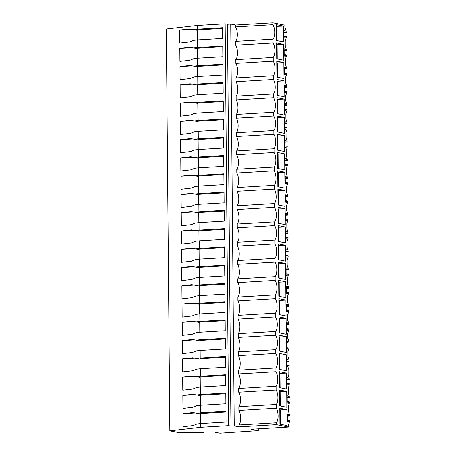 <?xml version="1.0" encoding="UTF-8"?>
<svg xmlns="http://www.w3.org/2000/svg" width="456" height="456" viewBox="0 0 456 456"><rect width="100%" height="100%" fill="white"/><g stroke="black" fill="none" stroke-linecap="round" stroke-linejoin="round"><path stroke-width="0.68" d="M258.29 430.646L219.946 433.2L213.208 431.872L202.173 432.106L204.128 432.487L179.749 432.801L169.849 430.852L200.817 427.289L228.667 425.647L230.953 426.098L234.247 425.904L239.029 426.85L276.416 424.644L288.591 427.044L251.205 429.25L258.29 430.646L258.273 428.834M287.337 416.18L289.617 416.049A8.829 3.882 86.6 0 0 288.454 411.506L288.409 406.057A8.829 3.882 86.6 0 0 289.497 401.958L288.346 401.73L288.363 403.298L287.223 403.07L287.16 395.768L288.3 395.99L287.16 396.059M287.177 397.917L289.463 397.78L288.312 397.558L288.3 395.99M289.463 397.78A8.829 3.882 86.6 0 0 288.295 393.237L288.249 387.794A8.829 3.882 86.6 0 0 289.338 383.69L288.186 383.467L288.203 385.029L287.063 384.807L287.001 377.5L288.141 377.722L287.001 377.79M287.018 379.648L289.303 379.517L288.152 379.289L288.141 377.722M289.303 379.517A8.829 3.882 86.6 0 0 288.135 374.974L288.089 369.525A8.829 3.882 86.6 0 0 289.178 365.427L288.027 365.199L288.044 366.767L286.904 366.538L286.841 359.237L287.981 359.459L286.841 359.527M286.858 361.386L289.144 361.249L287.992 361.027L287.981 359.459M289.144 361.249A8.829 3.882 86.6 0 0 287.975 356.706L287.93 351.262A8.829 3.882 86.6 0 0 289.018 347.158L287.867 346.936L287.884 348.498L286.744 348.276L286.681 340.968L287.821 341.191L286.681 341.259M286.699 343.117L288.984 342.986L287.833 342.758L287.821 341.191M288.984 342.986A8.829 3.882 86.6 0 0 287.821 338.443L287.77 332.994A8.829 3.882 86.6 0 0 288.859 328.896L287.707 328.668L287.725 330.235L286.585 330.007L286.522 322.7L287.662 322.928L286.522 322.996M286.539 324.854L288.825 324.718L287.673 324.495L287.662 322.928M288.825 324.718A8.829 3.882 86.6 0 0 287.662 320.175L287.611 314.731A8.829 3.882 86.6 0 0 288.699 310.627L287.554 310.399L287.565 311.967L286.425 311.744L286.362 304.437L287.502 304.659L286.362 304.728M286.379 306.586L288.665 306.455L287.514 306.227L287.502 304.659M288.665 306.455A8.829 3.882 86.6 0 0 287.502 301.912L287.451 296.463A8.829 3.882 86.6 0 0 288.54 292.364L287.394 292.136L287.405 293.704L286.265 293.476L286.203 286.168L287.343 286.396L286.203 286.465M286.22 288.323L288.505 288.186L287.354 287.964L287.343 286.396M288.505 288.186A8.829 3.882 86.6 0 0 287.343 283.643L287.291 278.2A8.829 3.882 86.6 0 0 288.38 274.096L287.234 273.868L287.246 275.435L286.106 275.213L286.043 267.906L287.183 268.128L286.043 268.196M286.06 270.055L288.346 269.923L287.195 269.695L287.183 268.128M288.346 269.923A8.829 3.882 86.6 0 0 287.183 265.381L287.132 259.931A8.829 3.882 86.6 0 0 288.22 255.833L287.075 255.605L287.086 257.173L285.946 256.945L285.883 249.637L287.023 249.865L285.889 249.934M285.901 251.792L288.186 251.655L287.035 251.427L287.023 249.865M288.186 251.655A8.829 3.882 86.6 0 0 287.023 247.112L286.972 241.663A8.829 3.882 86.6 0 0 288.061 237.565L286.915 237.337L286.927 238.904L285.787 238.682L285.724 231.374L286.864 231.597L285.73 231.665M285.741 233.523L288.027 233.392L286.875 233.164L286.864 231.597M288.027 233.392A8.829 3.882 86.6 0 0 286.864 228.844L286.813 223.4A8.829 3.882 86.6 0 0 287.901 219.302L286.756 219.074L286.767 220.641L285.627 220.413L285.564 213.106L286.704 213.334L285.57 213.397M285.581 215.26L287.867 215.124L286.716 214.896L286.704 213.334M287.867 215.124A8.829 3.882 86.6 0 0 286.704 210.581L286.653 205.132A8.829 3.882 86.6 0 0 287.742 201.033L286.596 200.805L286.607 202.373L285.467 202.15L285.405 194.843L286.545 195.065L285.41 195.134M285.422 196.992L287.707 196.861L286.556 196.633L286.545 195.065M287.707 196.861A8.829 3.882 86.6 0 0 286.545 192.312L286.493 186.869A8.829 3.882 86.6 0 0 287.582 182.77L286.436 182.542L286.448 184.11L285.308 183.882L285.245 176.575L286.385 176.803L285.251 176.865M285.262 178.729L287.548 178.592L286.396 178.364L286.385 176.803M287.548 178.592A8.829 3.882 86.6 0 0 286.385 174.049L286.339 168.6A8.829 3.882 86.6 0 0 287.422 164.502L286.277 164.274L286.288 165.841L285.148 165.619L285.085 158.312L286.225 158.534L285.091 158.602M285.108 160.461L287.388 160.33L286.237 160.102L286.225 158.534M287.388 160.33A8.829 3.882 86.6 0 0 286.225 155.781L286.18 150.337A8.829 3.882 86.6 0 0 287.263 146.239L286.117 146.011L286.129 147.573L284.989 147.351L284.926 140.043L286.066 140.271L284.932 140.334M284.949 142.198L287.229 142.061L286.077 141.833L286.066 140.271M287.229 142.061A8.829 3.882 86.6 0 0 286.066 137.518L286.02 132.069A8.829 3.882 86.6 0 0 287.103 127.971L285.958 127.743L285.969 129.31L284.829 129.088L284.766 121.78L285.906 122.003L284.772 122.071M284.789 123.929L287.069 123.798L285.918 123.57L285.906 122.003M287.069 123.798A8.829 3.882 86.6 0 0 285.906 119.25L285.861 113.806A8.829 3.882 86.6 0 0 286.944 109.702L285.798 109.48L285.809 111.042L284.675 110.819L284.607 103.512L285.747 103.74L284.612 103.803M284.63 105.667L286.909 105.53L285.764 105.302L285.747 103.74M286.909 105.53A8.829 3.882 86.6 0 0 285.747 100.987L285.701 95.538A8.829 3.882 86.6 0 0 286.784 91.439L285.638 91.211L285.65 92.779L284.515 92.557L284.447 85.249L285.587 85.471L284.453 85.54M284.47 87.398L286.75 87.267L285.604 87.039L285.587 85.471M286.75 87.267A8.829 3.882 86.6 0 0 285.587 82.718L285.541 77.275A8.829 3.882 86.6 0 0 286.63 73.171L285.479 72.949L285.49 74.51L284.356 74.288L284.287 66.981L285.427 67.209L284.293 67.271M284.31 69.135L286.59 68.998L285.445 68.77L285.427 67.209M286.59 68.998A8.829 3.882 86.6 0 0 285.427 64.456L285.382 59.006A8.829 3.882 86.6 0 0 286.471 54.908L285.319 54.68L285.331 56.248L284.196 56.025L284.128 48.718L285.268 48.94L284.134 49.009M284.151 50.867L286.431 50.73L285.285 50.508L285.268 48.94M286.431 50.73A8.829 3.882 86.6 0 0 285.268 46.187L285.222 40.744A8.829 3.882 86.6 0 0 286.311 36.64L285.16 36.417L285.171 37.979L284.037 37.757L283.968 30.449L285.108 30.677L283.974 30.74M283.991 32.604L286.271 32.467L285.125 32.239L285.108 30.677M286.271 32.467A8.829 3.882 86.6 0 0 285.108 27.924L285.085 25.2L272.91 22.8L235.518 25L230.736 24.06L227.447 24.253L230.953 426.098M276.416 424.644L276.399 422.763A8.715 3.836 86.6 0 0 276.273 408.262L276.239 404.495A8.715 3.836 86.6 0 0 276.114 390L276.079 386.232A8.715 3.836 86.6 0 0 275.954 371.731L275.92 367.963A8.715 3.836 86.6 0 0 275.794 353.468L275.76 349.701A8.715 3.836 86.6 0 0 275.635 335.2L275.601 331.432A8.715 3.836 86.6 0 0 275.475 316.937L275.441 313.169A8.715 3.836 86.6 0 0 275.316 298.669L275.287 294.901A8.715 3.836 86.6 0 0 275.156 280.406L275.128 276.638A8.715 3.836 86.6 0 0 274.996 262.137L274.968 258.37A8.715 3.836 86.6 0 0 274.837 243.874L274.808 240.107A8.715 3.836 86.6 0 0 274.677 225.606L274.649 221.838A8.715 3.836 86.6 0 0 274.518 207.343L274.489 203.575A8.715 3.836 86.6 0 0 274.358 189.075L274.33 185.307A8.715 3.836 86.6 0 0 274.204 170.812L274.17 167.044A8.715 3.836 86.6 0 0 274.045 152.543L274.01 148.776A8.715 3.836 86.6 0 0 273.885 134.281L273.851 130.513A8.715 3.836 86.6 0 0 273.725 116.012L273.691 112.244A8.715 3.836 86.6 0 0 273.566 97.749L273.532 93.982A8.715 3.836 86.6 0 0 273.406 79.481L273.372 75.713A8.715 3.836 86.6 0 0 273.247 61.218L273.212 57.45A8.715 3.836 86.6 0 0 273.087 42.949L273.053 39.182A8.715 3.836 86.6 0 0 272.927 24.687L272.91 22.8M288.591 427.044L288.568 424.325A8.829 3.882 86.6 0 0 289.657 420.221L288.505 419.999L288.523 421.561L287.383 421.338L287.32 414.031L288.46 414.253L287.32 414.322M289.617 416.049L288.471 415.821L288.46 414.253M283.529 26.066L283.666 41.98L276.575 40.584L276.439 24.67L283.529 26.066L276.456 26.357M286.237 336.585L279.146 335.183L279.289 351.103L286.374 352.499L286.237 336.585L279.653 336.973L279.779 351.2M285.758 281.785L278.667 280.389L278.81 296.303L285.895 297.705L285.758 281.785L279.175 282.173L279.3 296.4M285.918 300.054L278.827 298.651L278.969 314.572L286.054 315.968L285.918 300.054L279.334 300.441L279.46 314.668M284.641 153.923L284.783 169.843L277.693 168.446L277.556 152.526L284.641 153.923L277.567 154.213M284.481 135.66L284.624 151.574L277.533 150.178L277.396 134.263L284.481 135.66L277.408 135.951M284.96 190.454L285.103 206.374L278.012 204.978L277.875 189.058L284.96 190.454L277.886 190.75M285.439 245.254L278.354 243.857L278.491 259.772L285.576 261.174L285.439 245.254L278.365 245.545M285.279 226.985L285.422 242.905L278.331 241.509L278.194 225.589L285.279 226.985L278.206 227.282M285.12 208.723L285.262 224.637L278.171 223.24L278.035 207.326L285.12 208.723L278.046 209.013M284.322 117.391L284.464 133.312L277.373 131.915L277.237 115.995L284.322 117.391L277.248 117.682M286.077 318.317L278.986 316.92L279.129 332.834L286.214 334.237L286.077 318.317L279.004 318.607M283.843 62.597L276.758 61.201L276.895 77.115L283.985 78.512L283.843 62.597L277.259 62.985L277.385 77.212M284.002 80.86L276.917 79.464L277.054 95.384L284.145 96.78L284.002 80.86L277.419 81.248L277.544 95.481M284.162 99.129L284.305 115.043L277.214 113.647L277.077 97.732L284.162 99.129L277.088 99.419M286.716 391.379L279.625 389.983L279.767 405.903L286.852 407.299L286.716 391.379L280.132 391.767L280.252 405.994M285.599 263.522L285.735 279.437L278.65 278.04L278.508 262.12L285.599 263.522L278.525 263.813M284.8 172.191L284.943 188.106L277.852 186.709L277.715 170.795L284.8 172.191L277.727 172.482M283.683 44.329L283.826 60.249L276.735 58.852L276.598 42.932L283.683 44.329L276.61 44.62M286.875 409.648L279.784 408.251L279.927 424.165L287.012 425.562L286.875 409.648L279.802 409.938M286.556 373.116L286.693 389.031L279.608 387.634L279.465 371.72L286.556 373.116L279.482 373.407M286.396 354.848L286.533 370.768L279.448 369.371L279.306 353.451L286.396 354.848L279.323 355.138M276.399 422.763L239.012 424.963L239.029 426.85M276.273 408.262L238.887 410.468A8.715 3.836 -93.4 0 1 239.012 424.963M238.887 410.468L238.853 406.701L276.239 404.495M276.114 390L238.727 392.2A8.715 3.836 -93.4 0 1 238.853 406.701M238.727 392.2L238.693 388.432L276.079 386.232M275.954 371.731L238.568 373.937A8.715 3.836 -93.4 0 1 238.693 388.432M238.568 373.937L238.534 370.169L275.92 367.963M275.794 353.468L238.408 355.669A8.715 3.836 -93.4 0 1 238.534 370.169M238.408 355.669L238.374 351.901L275.76 349.701M275.635 335.2L238.249 337.406A8.715 3.836 -93.4 0 1 238.374 351.901M238.249 337.406L238.214 333.638L275.601 331.432M275.475 316.937L238.089 319.137A8.715 3.836 -93.4 0 1 238.214 333.638M238.089 319.137L238.055 315.37L275.441 313.169M275.316 298.669L237.929 300.875A8.715 3.836 -93.4 0 1 238.055 315.37M237.929 300.875L237.895 297.101L275.287 294.901M275.156 280.406L237.77 282.606A8.715 3.836 -93.4 0 1 237.895 297.101M237.77 282.606L237.736 278.838L275.128 276.638M274.996 262.137L237.61 264.337A8.715 3.836 -93.4 0 1 237.736 278.838M237.61 264.337L237.576 260.57L274.968 258.37M274.837 243.874L237.451 246.075A8.715 3.836 -93.4 0 1 237.576 260.57M237.451 246.075L237.416 242.307L274.808 240.107M274.677 225.606L237.291 227.806A8.715 3.836 -93.4 0 1 237.416 242.307M237.291 227.806L237.257 224.038L274.649 221.838M274.518 207.343L237.131 209.543A8.715 3.836 -93.4 0 1 237.257 224.038M237.131 209.543L237.097 205.776L274.489 203.575M274.358 189.075L236.972 191.275A8.715 3.836 -93.4 0 1 237.097 205.776M236.972 191.275L236.938 187.507L274.33 185.307M274.204 170.812L236.812 173.012A8.715 3.836 -93.4 0 1 236.938 187.507M236.812 173.012L236.778 169.244L274.17 167.044M274.045 152.543L236.653 154.744A8.715 3.836 -93.4 0 1 236.778 169.244M236.653 154.744L236.618 150.976L274.01 148.776M273.885 134.281L236.493 136.481A8.715 3.836 -93.4 0 1 236.618 150.976M236.493 136.481L236.459 132.713L273.851 130.513M273.725 116.012L236.333 118.212A8.715 3.836 -93.4 0 1 236.459 132.713M236.333 118.212L236.299 114.445L273.691 112.244M273.566 97.749L236.174 99.949A8.715 3.836 -93.4 0 1 236.299 114.445M236.174 99.949L236.14 96.182L273.532 93.982M273.406 79.481L236.014 81.681A8.715 3.836 -93.4 0 1 236.14 96.182M236.014 81.681L235.98 77.913L273.372 75.713M273.247 61.218L235.855 63.418A8.715 3.836 -93.4 0 1 235.98 77.913M235.855 63.418L235.82 59.651L273.212 57.45M273.087 42.949L235.695 45.15A8.715 3.836 -93.4 0 1 235.82 59.651M235.695 45.15L235.661 41.382L273.053 39.182M272.927 24.687L235.535 26.887A8.715 3.836 -93.4 0 1 235.661 41.382M235.535 26.887L235.518 25M234.247 425.904L230.736 24.06M228.667 425.647L225.161 23.803L227.447 24.253M200.817 427.289L200.782 423.533L226.045 422.045L225.954 411.295L200.691 412.783L200.623 405.264L225.891 403.777L225.794 393.026L200.532 394.514L200.463 387.001L225.731 385.514L225.635 374.764L200.372 376.251L200.338 372.489L200.309 368.733L225.572 367.245L225.475 356.495L200.212 357.983L200.178 354.226L200.15 350.47L225.412 348.982L225.315 338.232L200.053 339.72L200.019 335.958L199.99 332.202L225.253 330.714L225.156 319.964L199.893 321.452L199.859 317.695L199.831 313.939L225.093 312.451L224.996 301.701L199.734 303.183L199.7 299.427L199.671 295.67L224.933 294.183L224.836 283.432L199.574 284.92L199.54 281.164L199.511 277.408L224.774 275.92L224.677 265.164L199.415 266.652L199.38 262.895L199.352 259.139L224.614 257.651L224.517 246.901L199.255 248.389L199.192 240.871L224.455 239.389L224.358 228.633L199.095 230.12L199.033 222.608L224.295 221.12L224.198 210.37L198.936 211.858L198.873 204.339L224.135 202.857L224.038 192.101L198.776 193.589L198.713 186.076L223.976 184.589L223.879 173.839L198.616 175.326L198.554 167.808L223.816 166.32L223.719 155.57L198.457 157.058L198.394 149.545L223.657 148.057L223.565 137.307L198.297 138.795L198.235 131.277L223.497 129.789L223.406 119.039L198.143 120.526L198.075 113.014L223.337 111.526L223.246 100.776L197.984 102.264L197.915 94.745L223.178 93.258L223.087 82.507L197.824 83.995L197.756 76.483L223.018 74.995L222.927 64.245L197.665 65.732L197.596 58.214L222.859 56.726L222.767 45.976L197.505 47.464L197.437 39.951L222.699 38.464L222.608 27.713L197.345 29.201L197.311 25.439L225.161 23.803M200.782 423.533L197.077 423.96L193.048 425.568L183.118 426.713L183.004 413.666L192.934 412.52L200.047 413.809L192.934 412.52M200.691 412.783L196.981 413.204M200.623 405.264L196.918 405.692L192.888 407.305L182.959 408.445L182.845 395.398L192.774 394.258L199.888 395.546L192.774 394.258M200.532 394.514L196.821 394.942M200.463 387.001L196.758 387.423L192.728 389.036L182.799 390.182L182.685 377.135L192.614 375.989L199.728 377.277L192.614 375.989M200.372 376.251L196.661 376.673M200.309 368.733L196.599 369.16L192.569 370.774L182.639 371.914L182.525 358.866L192.455 357.726L199.568 359.014L192.455 357.726M200.212 357.983L196.502 358.41M200.15 350.47L196.439 350.892L192.409 352.505L182.48 353.651L182.366 340.603L192.295 339.458L199.409 340.746L192.295 339.458M200.053 339.72L196.342 340.142M199.99 332.202L196.279 332.629L192.25 334.242L182.32 335.382L182.206 322.335L192.136 321.195L199.249 322.483L192.136 321.195M199.893 321.452L196.183 321.879M199.831 313.939L196.12 314.361L192.09 315.974L182.161 317.119L182.047 304.072L191.976 302.926L199.09 304.215L191.976 302.926M199.734 303.183L196.023 303.61M199.671 295.67L195.96 296.098L191.93 297.711L182.001 298.851L181.887 285.804L191.816 284.664L198.93 285.952L191.816 284.664M199.574 284.92L195.863 285.348M199.511 277.408L195.801 277.829L191.771 279.442L181.841 280.588L181.727 267.541L191.657 266.395L198.77 267.683L191.657 266.395M199.415 266.652L195.709 267.079M199.352 259.139L195.641 259.567L191.611 261.18L181.682 262.32L181.568 249.272L191.497 248.132L198.611 249.421L191.497 248.132M199.255 248.389L195.55 248.816M199.192 240.871L195.481 241.298L191.452 242.911L181.522 244.057L181.408 231.01L191.338 229.864L198.451 231.152L191.338 229.864M199.095 230.12L195.39 230.548M199.033 222.608L195.322 223.035L191.292 224.648L181.363 225.788L181.249 212.741L191.178 211.601L198.292 212.889L191.178 211.601M198.936 211.858L195.231 212.285M198.873 204.339L195.162 204.767L191.132 206.38L181.203 207.526L181.089 194.478L191.018 193.333L198.132 194.621L191.018 193.333M198.776 193.589L195.071 194.017M198.713 186.076L195.003 186.504L190.973 188.117L181.043 189.257L180.929 176.21L190.859 175.07L197.972 176.358L190.859 175.07M198.616 175.326L194.911 175.754M198.554 167.808L194.843 168.235L190.813 169.849L180.884 170.994L180.77 157.947L190.705 156.801L197.813 158.089L190.705 156.801M198.457 157.058L194.752 157.485M198.394 149.545L194.683 149.973L190.659 151.586L180.724 152.726L180.61 139.678L190.545 138.538L197.653 139.827L190.545 138.538M198.297 138.795L194.592 139.222M198.235 131.277L194.524 131.704L190.5 133.317L180.565 134.457L180.451 121.416L190.386 120.27L197.494 121.558L190.386 120.27M198.143 120.526L194.433 120.954M198.075 113.014L194.364 113.441L190.34 115.054L180.405 116.194L180.291 103.147L190.226 102.007L197.334 103.295L190.226 102.007M197.984 102.264L194.273 102.691M197.915 94.745L194.205 95.173L190.18 96.786L180.245 97.926L180.137 84.884L190.066 83.739L197.174 85.027L190.066 83.739M197.824 83.995L194.113 84.423M197.756 76.483L194.045 76.91L190.021 78.523L180.091 79.663L179.977 66.616L189.907 65.476L197.015 66.758L189.907 65.476M197.665 65.732L193.954 66.16M197.596 58.214L193.885 58.642L189.861 60.255L179.932 61.395L179.818 48.347L189.747 47.207L196.855 48.496L189.747 47.207M197.505 47.464L193.794 47.891M197.437 39.951L193.726 40.379L189.702 41.992L179.772 43.132L179.658 30.085L189.588 28.945L196.696 30.227L189.588 28.945M197.345 29.201L193.635 29.629M169.849 430.852L166.343 29.002L197.311 25.439M204.128 432.487L204.123 432.014M256.164 431.068L256.158 430.772M288.346 401.73L287.212 401.799M288.312 397.558L287.177 397.621M288.186 383.467L287.052 383.53M288.152 379.289L287.018 379.358M288.027 365.199L286.892 365.267M287.992 361.027L286.858 361.089M287.867 346.936L286.733 346.999M287.833 342.758L286.699 342.827M287.707 328.668L286.573 328.736M287.673 324.495L286.539 324.558M287.554 310.399L286.414 310.468M287.514 306.227L286.379 306.295M287.394 292.136L286.254 292.205M287.354 287.964L286.22 288.027M287.234 273.868L286.094 273.936M287.195 269.695L286.06 269.764M287.075 255.605L285.935 255.673M287.035 251.427L285.901 251.495M286.915 237.337L285.775 237.405M286.875 233.164L285.741 233.233M286.756 219.074L285.616 219.142M286.716 214.896L285.581 214.964M286.596 200.805L285.456 200.874M286.556 196.633L285.422 196.701M286.436 182.542L285.296 182.611M286.396 178.364L285.262 178.433M286.277 164.274L285.137 164.342M286.237 160.102L285.103 160.17M286.117 146.011L284.977 146.08M286.077 141.833L284.943 141.901M285.958 127.743L284.823 127.811M285.918 123.57L284.783 123.639M285.798 109.48L284.664 109.548M285.764 105.302L284.624 105.37M285.638 91.211L284.504 91.28M285.604 87.039L284.464 87.107M285.479 72.949L284.344 73.011M285.445 68.77L284.305 68.839M285.319 54.68L284.185 54.748M285.285 50.508L284.145 50.57M285.16 36.417L284.025 36.48M285.125 32.239L283.985 32.308M288.505 419.999L287.371 420.061M288.471 415.821L287.337 415.889M277.066 40.681L276.94 26.454M279.163 336.876L279.653 336.973M278.684 282.076L279.175 282.173M278.844 300.344L279.334 300.441M278.183 168.543L278.057 154.31M278.023 150.275L277.898 136.048M278.502 205.075L278.377 190.842M278.981 259.869L278.855 245.641M278.821 241.606L278.696 227.373M278.662 223.337L278.536 209.11M277.864 132.012L277.738 117.779M279.619 332.931L279.494 318.704M276.769 62.888L277.259 62.985M276.929 81.151L277.419 81.248M277.704 113.743L277.579 99.516M279.642 391.67L280.132 391.767M279.14 278.137L279.015 263.91M278.342 186.806L278.217 172.579M277.225 58.949L277.1 44.716M280.411 424.262L280.292 410.035M280.098 387.731L279.973 373.504M279.938 369.463L279.813 355.235M197.34 48.467L196.855 48.496M197.425 58.237L197.334 48.188L222.773 46.689M197.499 66.736L197.015 66.758M197.585 76.5L197.494 66.456L222.933 64.957M197.659 84.998L197.174 85.027M197.744 94.768L197.653 84.719L223.092 83.22M197.819 103.267L197.334 103.295M197.904 113.031L197.813 102.988L223.252 101.489M197.978 121.53L197.494 121.558M198.064 131.299L197.972 121.25L223.411 119.757M198.138 139.798L197.653 139.827M198.223 149.562L198.132 139.519L223.571 138.02M198.297 158.061L197.813 158.089M198.383 167.831L198.292 157.782L223.731 156.288M198.457 176.329L197.972 176.358M198.542 186.094L198.451 176.05L223.89 174.551M198.616 194.592L198.132 194.621M198.702 204.362L198.611 194.313L224.05 192.82M198.776 212.861L198.292 212.889M198.856 222.625L198.77 212.581L224.204 211.082M198.93 231.124L198.451 231.152M199.015 240.893L198.93 230.844L224.363 229.351M199.09 249.392L198.611 249.421M199.175 259.156L199.09 249.113L224.523 247.614M199.249 267.655L198.77 267.683M199.335 277.425L199.249 267.376L224.683 265.882M199.409 285.923L198.93 285.952M199.494 295.693L199.409 285.644L224.842 284.145M199.568 304.186L199.09 304.215M199.654 313.956L199.568 303.907L225.002 302.413M199.728 322.455L199.249 322.483M199.813 332.224L199.728 322.175L225.161 320.676M199.888 340.717L199.409 340.746M199.973 350.487L199.888 340.438L225.321 338.945M200.047 358.986L199.568 359.014M200.133 368.756L200.047 358.707L225.481 357.208M200.207 377.249L199.728 377.277M200.292 387.019L200.207 376.975L225.64 375.476M200.366 395.517L199.888 395.546M200.452 405.287L200.366 395.238L225.8 393.739M200.526 413.78L200.047 413.809M200.611 423.55L200.526 413.507L225.959 412.007M197.18 30.199L196.696 30.227M197.266 39.968L197.174 29.925L222.613 28.426M183.004 413.666L195.111 412.954M182.845 395.398L194.951 394.685M182.685 377.135L194.792 376.422M182.525 358.866L194.632 358.154M182.366 340.603L194.473 339.891M182.206 322.335L194.313 321.622M182.047 304.072L194.153 303.36M181.887 285.804L193.994 285.091M181.727 267.541L193.834 266.828M181.568 249.272L193.675 248.56M181.408 231.01L193.515 230.297M181.249 212.741L193.355 212.029M181.089 194.478L193.196 193.766M180.929 176.21L193.036 175.497M180.77 157.947L192.882 157.234M180.61 139.678L192.723 138.966M180.451 121.416L192.563 120.697M180.291 103.147L192.403 102.435M180.131 84.884L192.244 84.166M179.977 66.616L192.084 65.903M179.818 48.347L191.925 47.635M179.658 30.085L191.765 29.372"/></g></svg>
